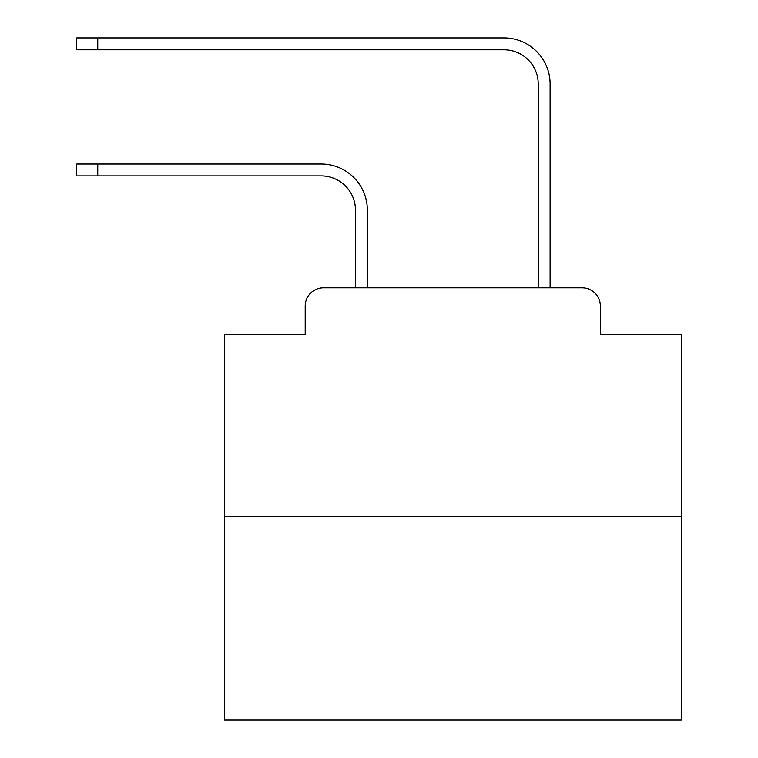 <?xml version="1.0" encoding="UTF-8"?>
<svg xmlns="http://www.w3.org/2000/svg" width="758" height="758" viewBox="0 0 758 758"><rect width="100%" height="100%" fill="white"/><g stroke="black" fill="none" stroke-linecap="round" stroke-linejoin="round"><path stroke-width="1.14" d="M305.209 306.118L305.209 334.449L305.209 306.118A18.277 18.277 0 0 1 323.486 287.841L355.464 287.841L355.464 210.165A34.271 34.271 0 0 0 321.202 175.894A34.271 34.271 -21 0 1 355.464 210.165A34.271 34.271 -21 0 0 321.202 175.894A34.271 34.271 -21 0 1 355.464 210.165A34.271 34.271 -21 0 0 321.202 175.894A34.271 34.271 -21 0 1 355.464 210.165A34.271 34.271 -21 0 0 321.202 175.894A34.271 34.271 -21 0 1 355.464 210.165A34.271 34.271 -21 0 0 321.202 175.894A34.271 34.271 -21 0 1 355.464 210.165A34.271 34.271 -21 0 0 321.202 175.894A34.271 34.271 -21 0 1 355.464 210.165A34.271 34.271 -21 0 0 321.202 175.894A34.271 34.271 -21 0 1 355.464 210.165A34.271 34.271 -21 0 0 321.202 175.894A34.271 34.271 -21 0 1 355.464 210.165A34.271 34.271 -21 0 0 321.202 175.894A34.271 34.271 -21 0 1 355.464 210.165A34.271 34.271 -21 0 0 321.202 175.894A34.271 34.271 -21 0 1 355.464 210.165A34.271 34.271 -21 0 0 321.202 175.894A34.271 34.271 -21 0 1 355.464 210.165A34.271 34.271 -21 0 0 321.202 175.894A34.271 34.271 -21 0 1 355.464 210.165A34.271 34.271 -21 0 0 321.202 175.894A34.271 34.271 -21 0 1 355.464 210.165A34.271 34.271 -21 0 0 321.202 175.894A34.271 34.271 -21 0 1 355.464 210.165A34.271 34.271 -21 0 0 321.202 175.894A34.271 34.271 -21 0 1 355.464 210.165A34.271 34.271 -21 0 0 321.202 175.894A34.271 34.271 -21 0 1 355.464 210.165A34.271 34.271 -21 0 0 321.202 175.894A34.271 34.271 -21 0 1 355.464 210.165A34.271 34.271 -21 0 0 321.202 175.894A34.271 34.271 -21 0 1 355.464 210.165M681.262 516.312L224.33 516.312L224.33 720.1L681.262 720.1L681.262 334.449L600.383 334.449L600.383 306.118A18.277 18.277 0 0 0 582.106 287.841L323.486 287.841M224.33 516.312L224.33 334.449L305.209 334.449M97.754 164.012L97.754 175.894L76.738 175.894L76.738 164.012L321.202 164.012A46.153 46.153 159 0 1 367.346 210.165L367.346 287.841L381.511 287.841M524.072 287.841L538.237 287.841L538.237 84.053A34.271 34.271 0 0 0 503.975 49.782A34.271 34.271 21 0 1 538.237 84.053A34.271 34.271 21 0 0 503.975 49.782A34.271 34.271 21 0 1 538.237 84.053A34.271 34.271 21 0 0 503.975 49.782A34.271 34.271 21 0 1 538.237 84.053A34.271 34.271 21 0 0 503.975 49.782A34.271 34.271 21 0 1 538.237 84.053A34.271 34.271 21 0 0 503.975 49.782A34.271 34.271 21 0 1 538.237 84.053A34.271 34.271 21 0 0 503.975 49.782A34.271 34.271 21 0 1 538.237 84.053A34.271 34.271 21 0 0 503.975 49.782A34.271 34.271 21 0 1 538.237 84.053A34.271 34.271 21 0 0 503.975 49.782A34.271 34.271 21 0 1 538.237 84.053A34.271 34.271 21 0 0 503.975 49.782A34.271 34.271 21 0 1 538.237 84.053A34.271 34.271 21 0 0 503.975 49.782A34.271 34.271 21 0 1 538.237 84.053A34.271 34.271 21 0 0 503.975 49.782A34.271 34.271 21 0 1 538.237 84.053A34.271 34.271 21 0 0 503.975 49.782A34.271 34.271 21 0 1 538.237 84.053A34.271 34.271 21 0 0 503.975 49.782A34.271 34.271 21 0 1 538.237 84.053A34.271 34.271 21 0 0 503.975 49.782A34.271 34.271 21 0 1 538.237 84.053A34.271 34.271 21 0 0 503.975 49.782A34.271 34.271 21 0 1 538.237 84.053A34.271 34.271 21 0 0 503.975 49.782A34.271 34.271 21 0 1 538.237 84.053A34.271 34.271 21 0 0 503.975 49.782A34.271 34.271 21 0 1 538.237 84.053A34.271 34.271 21 0 0 503.975 49.782A34.271 34.271 21 0 1 538.237 84.053M97.754 37.9L97.754 49.782L76.738 49.782L76.738 37.9L503.975 37.9A46.153 46.153 -159 0 1 550.119 84.053L550.119 287.841L550.119 84.053L550.119 287.841L550.119 84.053L550.119 287.841L550.119 84.053L550.119 287.841L550.119 84.053L550.119 287.841L550.119 84.053L550.119 287.841L550.119 84.053L550.119 287.841L550.119 84.053L550.119 287.841L550.119 84.053L550.119 287.841L550.119 84.053L550.119 287.841L550.119 84.053L550.119 287.841L550.119 84.053L550.119 287.841L550.119 84.053L550.119 287.841L550.119 84.053L550.119 287.841L550.119 84.053L550.119 287.841L550.119 84.053L550.119 287.841L550.119 84.053L550.119 287.841L550.119 84.053L550.119 287.841L582.106 287.841M600.383 334.449L600.383 306.118M97.754 175.894L321.202 175.894M97.754 49.782L503.975 49.782"/></g></svg>
